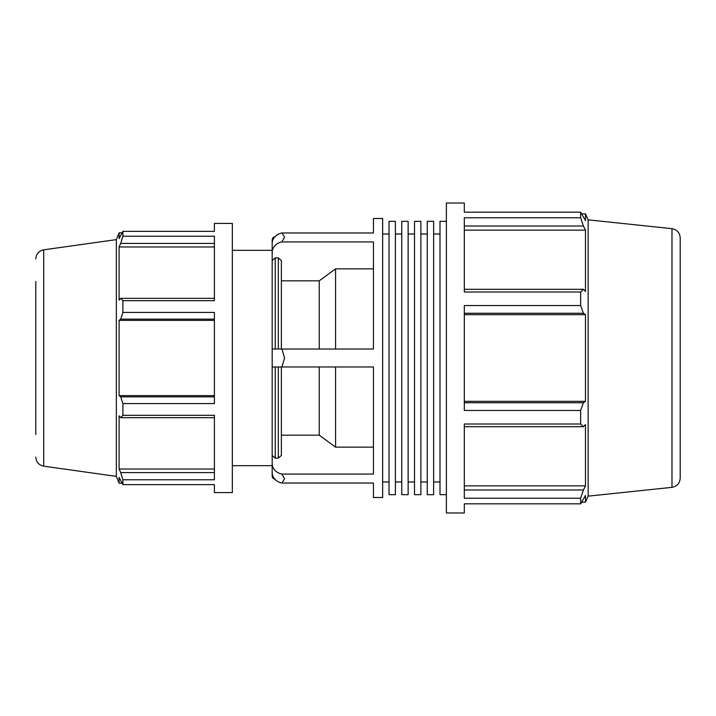 <?xml version="1.0" encoding="UTF-8"?>
<svg xmlns="http://www.w3.org/2000/svg" width="716" height="716" viewBox="0 0 716 716"><rect width="100%" height="100%" fill="white"/><g stroke="black" fill="none" stroke-linecap="round" stroke-linejoin="round"><path stroke-width="1.07" d="M427.255 358L427.255 494.693L433.627 494.693L433.627 221.307L427.255 221.307L427.255 358M401.765 358L401.765 494.693L408.138 494.693L408.138 221.307L401.765 221.307L401.765 358M389.021 358L389.021 494.693L395.393 494.693L395.393 221.307L389.021 221.307L389.021 358M414.51 358L414.51 494.693L420.883 494.693L420.883 221.307L414.51 221.307L414.51 358M446.372 221.307L440 221.307L440 494.693L446.372 494.693M121.953 232.834L119.089 232.834L119.089 238.625L122.901 231.358L214.397 231.358L214.397 223.41L232.342 223.41L232.342 492.59L214.397 492.59L214.397 484.642L122.901 484.642L119.089 477.375L119.089 483.166L121.953 483.166M214.397 298.339L120.727 298.339L122.901 300.675L214.397 300.675L214.397 236.226L122.901 236.226L120.727 243.395L214.397 243.395M214.397 396.852L120.727 396.852L122.901 403.573L214.397 403.573L214.397 312.427L122.901 312.427L120.727 319.148L214.397 319.148M214.397 472.605L120.727 472.605L122.901 479.774L214.397 479.774L214.397 415.325L122.901 415.325L120.727 417.661L214.397 417.661M214.397 469.025L119.089 469.025L119.089 415.799L120.727 417.661M120.727 472.605L119.089 469.025M214.397 395.635L119.089 395.635L119.089 320.365L120.727 319.148M120.727 396.852L119.089 395.635M214.397 320.365L119.089 320.365M120.727 298.339L119.089 300.201L119.089 246.975L120.727 243.395M214.397 246.975L119.089 246.975M464.317 503.831L464.317 512.978L446.372 512.978L446.372 203.022L464.317 203.022L464.317 212.169L580.649 212.169L580.649 217.78L464.317 217.78L464.317 291.994L580.649 291.994L580.649 305.526L464.317 305.526L464.317 410.474L580.649 410.474L580.649 424.006L464.317 424.006L464.317 498.22L580.649 498.22L580.649 503.831L464.317 503.831M581.848 213.869L585.482 213.869L585.482 220.537L580.649 212.169M464.317 226.032L583.406 226.032L580.649 217.78M464.317 230.149L585.482 230.149L585.482 291.448L583.406 289.3L464.317 289.3M583.406 226.032L585.482 230.149M580.649 291.994L583.406 289.3M464.317 313.259L583.406 313.259L580.649 305.526M464.317 314.655L585.482 314.655L585.482 401.345L583.406 402.741L464.317 402.741M583.406 313.259L585.482 314.655M464.317 401.345L585.482 401.345M580.649 410.474L583.406 402.741M464.317 426.7L583.406 426.7L580.649 424.006M583.406 426.7L585.482 424.552L585.482 485.851L583.406 489.968L464.317 489.968M464.317 485.851L585.482 485.851M580.649 498.22L583.406 489.968M281.916 232.969A12.396 10.74 180 0 0 272.178 243.458L272.178 252.426A12.396 10.74 0 0 1 281.916 241.936L284.574 237.202L281.916 232.969L373.439 232.969L373.439 218.514L382.648 218.514L382.648 497.486L373.439 497.486L373.439 483.032L281.916 483.032L284.574 478.798L281.916 474.064A12.396 10.74 180 0 1 272.178 463.574L272.178 472.542A12.396 10.74 0 0 0 281.916 483.032M281.916 474.064L373.439 474.064L373.439 366.977L281.916 366.977L284.574 358L281.916 349.023L373.439 349.023L373.439 241.936L281.916 241.936M281.379 435.176L319.255 435.176L335.571 447.142L373.439 447.142M272.178 252.426L272.178 455.474L275.239 458.124L278.327 458.124L281.379 455.474L281.379 366.977M272.178 455.474L272.178 463.574M232.342 465.668L272.178 465.668L272.178 366.977L281.916 366.977M281.379 349.023L281.379 260.526L278.327 257.876L275.239 257.876L272.178 260.526M373.439 268.858L335.571 268.858L319.255 280.824L281.379 280.824M335.571 268.858L335.571 349.023M335.571 366.977L335.571 447.142M275.239 236.871C273.378 237.05 272.357 238.07 272.178 239.932L272.178 251.558M272.178 464.442L272.178 476.068C272.357 477.93 273.378 478.95 275.239 479.129M232.342 250.332L272.178 250.332L272.178 349.023L281.916 349.023M319.255 280.824L319.255 349.023M319.255 366.977L319.255 435.176M35.8 281.531L35.8 434.469M35.8 457.085C36.185 462.071 38.816 465.096 43.703 466.17L43.703 249.83L116.35 239.618L116.35 476.382L119.089 483.166M680.2 358L680.2 237.793C679.779 232.655 677.041 229.621 671.984 228.664L671.984 487.336C677.041 486.379 679.779 483.345 680.2 478.207L680.2 358M671.984 228.664L588.14 219.848L588.14 496.152L585.482 502.131L585.482 495.463L580.649 503.831M122.901 403.573L122.901 415.325M122.901 479.774L122.901 484.642M122.901 231.358L122.901 236.226M122.901 300.675L122.901 312.427M275.239 458.124L275.239 366.977M275.239 349.023L275.239 257.876M278.327 366.977L278.327 458.124M278.327 257.876L278.327 349.023M420.883 481.984L427.255 481.984M420.883 234.016L427.255 234.016M395.393 481.984L401.765 481.984M395.393 234.016L401.765 234.016M408.138 481.984L414.51 481.984M408.138 234.016L414.51 234.016M433.627 481.984L440 481.984M433.627 234.016L440 234.016M43.703 249.83C38.816 250.904 36.185 253.929 35.8 258.915M43.703 466.17L116.35 476.382M671.984 487.336L588.14 496.152M588.14 219.848L585.482 213.869M581.848 502.131L585.482 502.131M116.35 239.618L119.089 232.834M382.648 481.984L389.021 481.984M382.648 234.016L389.021 234.016"/></g></svg>
